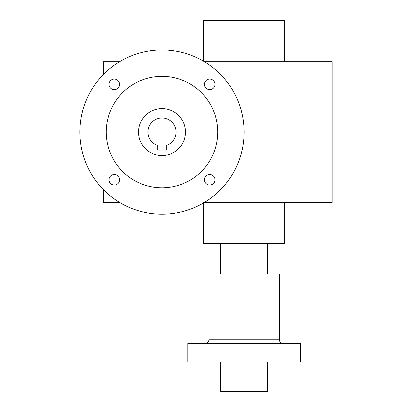 <?xml version="1.0" encoding="UTF-8"?>
<svg xmlns="http://www.w3.org/2000/svg" width="412" height="412" viewBox="0 0 412 412"><rect width="100%" height="100%" fill="white"/><g stroke="black" fill="none" stroke-linecap="round" stroke-linejoin="round"><path stroke-width="0.62" d="M79.856 132.077A82.137 82.137 0 0 0 203.065 203.209A82.137 82.137 0 0 0 203.065 60.94A82.137 82.137 0 0 0 79.856 132.077M106.26 132.077A55.738 55.738 0 0 0 189.865 180.343A55.738 55.738 0 0 0 189.865 83.806A55.738 55.738 0 0 0 106.26 132.077M214.987 84.367A5.279 5.279 0 0 1 207.066 88.941A5.279 5.279 0 0 1 207.066 79.794A5.279 5.279 0 0 1 214.987 84.367M214.987 179.787A5.279 5.279 0 0 1 207.066 184.36A5.279 5.279 0 0 1 207.066 175.213A5.279 5.279 0 0 1 214.987 179.787M119.568 84.367A5.279 5.279 0 0 1 111.647 88.941A5.279 5.279 0 0 1 111.647 79.794A5.279 5.279 0 0 1 119.568 84.367M119.568 179.787A5.279 5.279 0 0 1 111.647 184.36A5.279 5.279 0 0 1 111.647 175.213A5.279 5.279 0 0 1 119.568 179.787M185.467 132.077A23.469 23.469 0 0 1 150.262 152.399A23.469 23.469 0 0 1 150.262 111.75A23.469 23.469 0 0 1 185.467 132.077M157.302 145.348L157.302 150.03L166.69 150.03L166.69 145.348A14.08 14.08 0 0 0 173.318 123.703A14.08 14.08 0 0 0 150.679 123.703A14.08 14.08 0 0 0 157.302 145.348M187.81 362.066L300.461 362.066L300.461 343.289L187.81 343.289L187.81 362.066M208.935 339.771L279.341 339.771L279.341 274.057L208.935 274.057L208.935 339.771C208.724 341.909 207.55 343.083 205.413 343.289M220.667 362.066L220.667 391.4L267.604 391.4L267.604 362.066M220.667 274.057L220.667 243.549M204.306 202.477L332.144 202.477L332.144 61.671L204.306 61.671M119.691 61.671L103.324 61.671L103.324 74.587M103.324 189.561L103.324 202.477L119.691 202.477M284.62 202.477L284.62 243.549L203.652 243.549L203.652 202.477M284.62 61.671L284.62 20.6L203.652 20.6L203.652 61.28M279.341 339.771C279.547 341.909 280.721 343.083 282.859 343.289M267.604 274.057L267.604 243.549"/></g></svg>

